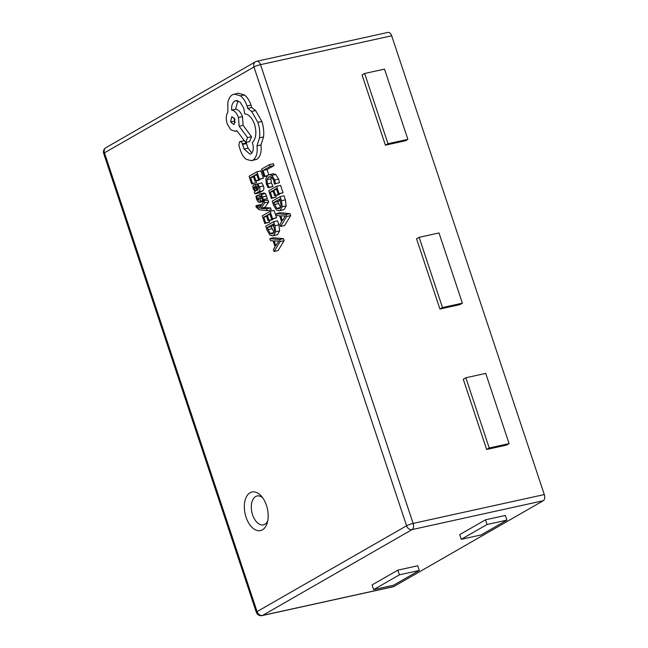 <?xml version="1.0" encoding="UTF-8"?>
<svg xmlns="http://www.w3.org/2000/svg" width="648" height="648" viewBox="0 0 648 648"><rect width="100%" height="100%" fill="white"/><g stroke="black" fill="none" stroke-linecap="round" stroke-linejoin="round"><path stroke-width="0.97" d="M262.432 529.853A19.772 11.421 -102.4 0 0 266.984 507.117A19.772 11.421 -102.4 0 0 252.007 491.986A19.772 11.421 -102.4 0 0 250.079 492.739A19.772 11.421 -102.4 0 0 245.527 515.476A19.772 11.421 -102.4 0 0 260.504 530.607A19.772 11.421 -102.4 0 0 262.432 529.853M274.104 251.481L278.073 250.606L284.132 240.651L283.476 238.683L273.804 237.759L269.827 238.634L270.508 240.667L273.116 240.805L275.092 246.75L273.424 249.448L274.104 251.481L280.155 241.526L279.499 239.558L269.827 238.634M264.797 223.511L265.696 223.001L263.752 217.161L266.401 215.646L268.094 220.749L269.001 220.231L267.3 215.128L269.819 213.678L271.65 219.194L272.557 218.676L270.111 211.321L262.246 215.833L264.797 223.511L269.673 222.126L269.139 220.523M271.65 219.194L276.526 217.801L274.08 210.446L270.111 211.321M268.094 220.749L272.071 219.875L272.832 218.935M256.778 205.457L255.903 205.959L256.203 207.158L259.216 209.766L267.219 210.681L271.196 209.806L270.572 207.951L264.878 207.587L268.604 202.014L267.94 200.013L263.963 200.888L259.686 208.105L258.406 207.911L257.005 206.534L256.778 205.457L260.755 204.582L261.039 205.829M262.408 200.086L263.372 199.543L261.428 194.408L259.848 193.954L259.127 194.967L258.86 200.524L257.394 198.855L256.956 195.599L255.944 196.182L256.535 199.139L257.969 201.852L259.565 202.306L260.294 201.172L260.553 195.745L261.954 197.267L262.408 200.086L267.341 198.669L265.405 193.533L263.825 193.08M263.712 201.317L259.249 202.435L263.542 201.431L264.344 199.665M254.939 193.874L258.916 192.999L262.529 190.925C263.947 190.107 264.246 188.471 263.428 186.008L261.743 182.801L256.811 184.226L258.601 187.175L257.912 190.034L256.673 187.142C255.749 184.988 254.761 184.21 253.716 184.81L252.809 186.373L253.157 188.989L255.199 191.533L254.34 192.083L254.939 193.874L258.552 191.8C259.969 190.982 260.277 189.346 259.459 186.883L257.766 183.676M279.199 210.843L284.099 209.604L286.173 205.845L285.412 199.851L284.059 195.777L280.082 196.652L272.225 201.163L273.529 205.092L276.477 210.009L279.199 210.843L280.122 210.479L282.196 206.72L281.443 200.726L280.082 196.652M268.766 174.741L267.049 169.573L274.015 165.572L273.399 163.733L269.422 164.608L261.557 169.12L264.068 176.653L267.276 175.632M272.12 186.867L273.091 186.308L271.342 182.922L270.945 178.783L271.609 177.107L273.78 180.5L274.428 184.129L279.466 182.647L278.664 179.083L275.756 174.498L273.043 173.777L268.045 175.065L265.81 178.532L266.369 184.048L268.142 187.742L272.12 186.867M271.326 198.466L272.217 197.956L270.281 192.116L272.921 190.593L274.622 195.704L275.522 195.186L273.821 190.083L276.34 188.633L278.17 194.149L279.077 193.631L276.631 186.276L268.766 190.787L271.326 198.466L276.194 197.081L275.659 195.477M278.17 194.149L283.055 192.756L280.608 185.401L276.631 186.276M274.622 195.704L278.6 194.829L279.353 193.89M280.625 226.436L284.602 225.561L290.652 215.606L289.996 213.638L280.325 212.714L276.356 213.581L277.028 215.622L279.636 215.76L281.613 221.705L279.952 224.394L280.625 226.436L286.683 216.481L286.027 214.512L276.356 213.581M251.643 183.967L252.542 183.449L250.598 177.609L253.238 176.094L254.939 181.197L255.839 180.687L254.146 175.576L256.657 174.134L258.495 179.642L259.394 179.123L256.948 171.769L249.083 176.28L251.643 183.967L256.511 182.574L255.976 180.97M258.495 179.642L263.372 178.249L260.925 170.894L256.948 171.769M254.939 181.197L258.916 180.322L259.678 179.383M272.678 235.888L277.571 234.649L279.644 230.891L278.891 224.897L277.53 220.822L273.561 221.697L265.696 226.209L267 230.137L269.949 235.054L272.678 235.888L273.594 235.524L275.667 231.765L274.914 225.771L273.561 221.697M251.505 160.688L256.973 159.238C260.415 156.654 261.743 151.899 260.95 144.974L263.542 136.955C264.109 131.876 263.542 126.716 261.857 121.484L255.62 110.549L251.675 107.495L251.011 105.089C249.488 100.61 247.301 97.232 244.442 94.956L238.197 93.174L232.511 94.721C230.218 96.098 228.655 98.682 227.837 102.481L227.853 112.144C226.014 115.158 225.812 119.102 227.262 123.971L230.753 129.754L235.175 131.325L236.787 130.596L245.649 142.439L247.568 137.587L239.128 126.23L238.496 117.523C236.779 112.963 234.495 110.492 231.628 110.095C231.376 105.705 232.421 102.692 234.746 101.048L235.799 100.643L240.222 102.214L243.713 107.997L244.669 113.854C248.791 114.234 252.088 117.742 254.559 124.384C256.843 132.581 256.09 138.656 252.299 142.609L252.574 143.419C253.927 148.392 253.352 151.867 250.849 153.843L249.998 154.175L244.053 149.04L242.384 143.832C241.647 141.977 240.724 141.256 239.606 141.677L238.853 145.614L240.845 151.608C242.255 155.131 244.118 157.731 246.434 159.4L251.505 160.688L252.995 160.113C256.446 157.529 257.766 152.774 256.973 145.849L259.565 137.83C260.132 132.751 259.573 127.591 257.88 122.351L251.651 111.424L247.706 108.37L247.034 105.964C245.511 101.485 243.324 98.099 240.473 95.831L234.22 94.049M251.829 152.993L248.03 148.165L246.11 142.333M244.32 140.665L239.606 141.677M245.649 142.439L249.626 141.564L251.546 136.712L243.105 125.356L242.474 116.648C240.756 112.088 238.464 109.617 235.605 109.22L237.913 100.788M544.296 494.562L391.684 35.794L260.512 64.646L413.124 523.414L544.296 494.562A4.99 2.884 77.6 0 1 543.275 500.718L412.104 529.578L262.602 615.414L393.781 586.562L543.275 500.718M393.781 586.562A4.99 2.884 77.6 0 1 393.296 586.748L262.116 615.6A4.99 2.884 -102.4 0 0 262.602 615.414A4.99 4.001 60.1 0 1 257.07 611.607L406.571 525.771L253.959 66.995L104.458 152.831L257.07 611.607A4.99 0.729 161.6 0 0 256.316 612.303A4.99 4.99 0 0 0 262.116 615.6M256.373 61.438A4.99 4.001 60.1 0 0 255.45 61.795A4.99 4.001 60.1 0 0 253.959 66.995A4.99 0.729 161.6 0 1 260.512 64.646A4.99 2.884 -102.4 0 0 256.859 61.252L388.039 32.4A4.99 2.884 77.6 0 1 391.684 35.794M485.482 519.826L459.707 534.624L461.263 539.306L481.14 534.932L506.914 520.133L505.359 515.452L485.482 519.826L487.045 524.507L461.263 539.306M397.848 570.143L372.074 584.942L373.629 589.623L393.506 585.249L419.28 570.451L417.725 565.769L397.848 570.143L399.403 574.825L373.629 589.623M385.414 145.184L405.292 140.81L407.867 139.328L384.507 69.109L364.638 73.483L362.054 74.966L385.414 145.184L387.99 143.702L407.867 139.328M439.919 309.031L459.797 304.657L462.372 303.175L439.012 232.956L419.143 237.33L416.559 238.812L439.919 309.031L442.495 307.549L462.372 303.175M463.28 379.25L486.64 449.469L506.517 445.095L509.093 443.613L485.733 373.394L465.855 377.768L463.28 379.25M364.638 73.483L387.99 143.702M419.143 237.33L442.495 307.549M465.855 377.768L489.216 447.987L486.64 449.469M489.216 447.987L509.093 443.613M506.914 520.133L487.045 524.507M419.28 570.451L399.403 574.825M264.068 176.653L266.903 176.029M264.959 176.135L263.072 170.448L267.049 169.573M263.072 170.448L270.038 166.447L274.015 165.572M270.038 166.447L269.422 164.608M268.142 187.742L273.091 186.308M269.114 187.183L267.365 183.797L266.968 179.65L268.75 176.961L271.609 177.107M274.428 184.129L279.466 182.647M275.489 183.522L274.687 179.95L271.787 175.373L269.074 174.652M272.217 197.956L276.194 197.081M270.281 192.116L273.213 191.468M275.522 195.186L279.499 194.311M273.821 190.083L276.615 189.467M279.077 193.631L283.055 192.756M279.79 199.017L273.731 202.492L276.656 208.34L278.64 208.883L279.45 208.559L281.143 205.716L279.79 199.017M280.187 200.2L277.709 201.617L280.625 207.465M273.731 202.492L277.709 201.617M280.722 215.833L282.317 220.628L285.331 216.011L280.722 215.833M285.193 216.043L284.699 216.092M286.683 216.481L290.652 215.606M286.027 214.512L289.996 213.638M252.542 183.449L256.511 182.574M250.598 177.609L253.53 176.969M255.839 180.687L259.816 179.812M254.146 175.576L256.932 174.96M259.394 179.123L263.372 178.249M257.28 183.951L253.716 184.81M255.272 186.648L254.397 186.584L253.919 187.475L255.223 190.666L257.159 190.463L255.272 186.648L254.397 186.584L254.891 186.47M255.223 190.666L257.07 190.261M256.956 195.599L259.095 195.129M260.253 198.45L262.173 198.029M260.812 195.688L261.274 195.971M263.372 199.543L267.341 198.669M264.125 192.958L259.848 193.954M267.219 210.681L266.603 208.826L270.572 207.951M266.603 208.826L261.444 208.47L265.421 207.595M261.444 208.47L264.894 207.635M260.917 208.51L264.878 207.587M260.901 208.462L265.267 207.109M261.29 207.976L264.627 202.889L268.604 202.014M264.627 202.889L263.963 200.888M265.696 223.001L269.673 222.126M263.752 217.161L266.692 216.513M269.001 220.231L272.97 219.356M267.3 215.128L270.094 214.512M272.557 218.676L276.526 217.801M273.27 224.062L267.203 227.537L270.127 233.385L272.111 233.928L272.921 233.604L274.614 230.761L273.27 224.062M273.659 225.245L271.18 226.67L274.104 232.519M267.203 227.537L271.18 226.67M274.193 240.878L275.789 245.673L278.818 241.096L274.193 240.878M278.664 241.088L278.17 241.137M280.155 241.526L284.132 240.651M279.499 239.558L283.476 238.683M230.583 121.946L234.074 124.651L234.941 119.443L231.854 116.575L230.583 121.946L234.552 121.071L235.248 122.529M252.995 160.113L256.973 159.238M256.973 145.849L260.95 144.974M259.565 137.83L263.542 136.955M247.706 108.37L251.675 107.495M247.568 137.587L251.546 136.712M239.128 126.23L243.105 125.356M231.628 110.095L235.605 109.22M244.053 149.04L248.03 148.165M234.252 117.993L234.552 121.071M262.586 497.68A14.783 8.546 -102.4 0 0 255.612 496.546A14.783 8.546 -102.4 0 0 252.59 514.812A14.783 8.546 -102.4 0 0 264.846 524.297A14.783 8.546 -102.4 0 0 267.713 521.008M103.704 153.536A4.99 0.729 -18.4 0 1 104.458 152.831A4.99 4.001 60.1 0 1 105.948 147.639A4.99 4.99 0 0 0 103.704 153.536L256.316 612.303M412.104 529.578A4.99 2.884 -102.4 0 0 413.124 523.414A4.99 0.729 -18.4 0 0 406.571 525.771A4.99 4.001 60.1 0 0 412.104 529.578M267.365 183.797L271.342 182.922M266.968 179.65L270.945 178.783M268.75 176.961L270.419 176.596M274.687 179.95L278.664 179.083M271.787 175.373L275.756 174.498M280.122 210.479L284.099 209.604M282.196 206.72L286.173 205.845M281.443 200.726L285.412 199.851M274.42 204.566L278.397 203.691M276.656 208.34L280.576 207.481M259.459 186.883L263.428 186.008M256.673 187.142L258.447 186.754M258.552 191.8L262.529 190.925M253.919 187.475L255.644 187.094M254.113 188.989L256.325 188.503M257.394 198.855L259.2 198.458M260.294 201.172L264.271 200.297M260.156 196.433L261.428 196.158M262.813 196.976L266.79 196.109M261.428 194.408L265.405 193.533M258.406 207.911L260.018 207.554M257.005 206.534L260.982 205.659M273.594 235.524L277.571 234.649M275.667 231.765L279.644 230.891M274.914 225.771L278.891 224.897M267.899 229.611L271.868 228.736M270.127 233.385L274.047 232.527M257.88 122.351L261.857 121.484M251.651 111.424L255.62 110.549M247.034 105.964L251.011 105.089M240.473 95.831L244.442 94.956M236.228 130.92L236.917 130.766M238.496 117.523L242.474 116.648M234.746 101.048L236.917 100.57M242.53 144.472L246.507 143.597M242.384 143.832L246.362 142.957M256.859 61.252A4.99 4.99 0 0 0 255.45 61.795L105.948 147.639M235.175 131.325L237.03 130.92"/></g></svg>
